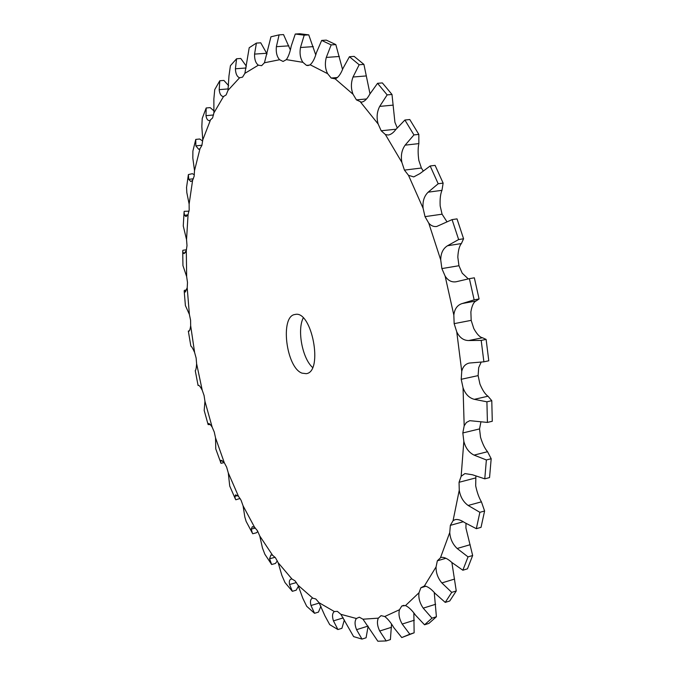 <?xml version="1.0" encoding="UTF-8"?>
<svg xmlns="http://www.w3.org/2000/svg" width="675" height="675" viewBox="0 0 675 675"><rect width="100%" height="100%" fill="white"/><g stroke="black" fill="none" stroke-linecap="round" stroke-linejoin="round"><path stroke-width="1.01" d="M186.612 289.98L184.376 290.334L184.191 290.993L185.102 292.089L187.203 287.795L187.498 282.521L186.663 276.615L182.942 265.57L182.722 251.269L183.22 253.032L184.132 253.657L186.3 250.509L187 245.582L186.545 239.633L183.262 225.931M481.14 362.163L478.685 367.664L478.119 375.612L479.942 384.05C482.549 390.302 485.232 394.36 487.991 396.217L491.78 400.688L486.911 401.811L474.331 399.33C469.117 398.005 465.362 394.158 463.05 387.788L461.219 379.291L461.751 371.292L456.747 331.847L454.148 323.646L471.167 320.363M480.929 421.833L479.537 428.92L480.524 437.257C482.532 443.796 484.878 448.613 487.553 451.71L491.181 458.738L486.371 459.962L474.069 455.11C468.965 452.604 465.556 448.014 463.835 441.349L462.822 432.945L464.181 425.815L463.05 387.788M475.875 476.179L475.689 485.84C477.056 492.362 478.963 497.694 481.418 501.829L484.599 511L479.874 512.317L468.155 505.465C463.303 501.947 460.342 496.868 459.253 490.21L459.059 482.279L461.152 476.297L463.835 441.349M466.003 523.505L465.91 527.934L472.66 555.508L468.028 556.883L457.144 548.488C452.672 544.193 450.208 538.869 449.761 532.508L450.352 525.352L453.06 520.703L459.253 490.21M363.918 64.395L359.168 64.758L349.431 56.725L354.147 56.388L363.918 64.395L369.993 93.783M391.989 94.458L387.155 94.897L377.553 83.32L382.362 82.915L391.989 94.458L394.917 122.302L397.195 127.778M418.829 134.401L413.935 134.924L404.899 120.023L409.776 119.526L418.829 134.401L418.854 143.606C417.901 148.12 417.892 153.706 418.837 160.388L421.394 168.024L423.166 170.834M443.129 183.111L438.193 183.752L430.169 165.974L435.097 165.375L443.129 183.111L441.973 190.333C440.446 193.877 439.838 199.074 440.167 205.909L442.074 214.194L446.96 221.78M463.582 238.773L458.637 239.549L452.073 219.611L457.017 218.877L463.582 238.773L461.396 243.557C459.371 245.928 458.173 250.459 457.819 257.158L458.958 265.722L462.223 273.181L468.273 278.885M479.081 298.957L474.137 299.86L469.395 278.665L474.339 277.805L479.081 298.957L476.077 300.974C473.664 302.02 471.926 305.674 470.88 311.918L471.175 320.363L473.774 328.506C476.896 334.167 479.798 337.255 482.482 337.762L486.118 339.407L481.199 340.402L468.695 340.538C463.539 340.512 459.557 337.618 456.747 331.847M303.227 317.95C297.008 330.109 302.349 358.417 312.576 367.47M474.137 299.86L462.24 303.522C457.346 305.032 454.545 308.905 453.836 315.132L454.157 323.646L471.175 320.363L454.157 323.646M458.637 239.549L447.533 245.742C443.028 248.527 440.758 253.26 440.733 259.959L441.88 268.582L445.137 276.109C447.998 280.547 451.634 282.437 456.055 281.779L469.395 278.665M438.193 183.752L428.152 192.181C424.145 196.079 422.466 201.454 423.107 208.305L425.022 216.65L428.768 223.155C431.047 225.779 433.696 226.884 436.717 226.479L452.073 219.611M413.935 134.924L405.135 145.15C401.718 149.96 400.638 155.714 401.887 162.405L404.435 170.117L408.51 175.34L413.741 176.901L419.867 173.635L430.169 165.974M387.155 94.897L379.688 106.397C376.895 111.881 376.388 117.754 378.152 124.014L381.198 130.781L385.408 134.561L388.252 135.017C390.825 134.637 393.339 132.815 395.795 129.541L404.899 120.023M359.168 64.758L353.025 77.017C350.865 82.907 350.873 88.653 353.05 94.264L356.417 99.875L361.429 102.161C364.382 101.672 367.149 99.031 369.748 94.222L377.553 83.32M356.417 99.875L366.533 98.955L356.417 99.875M342.546 69.424L335.829 44.592L331.163 44.904L326.295 57.426C324.743 63.484 325.19 68.909 327.653 73.702L331.189 78.047L335.171 78.848C338.108 77.701 340.689 74.25 342.934 68.504L349.431 56.725M315.731 54.861L308.753 34.872L304.206 35.159L300.485 47.503C299.481 53.502 300.291 58.447 302.915 62.328L306.475 65.357L308.045 65.559L310.154 64.766C312.702 62.589 314.795 58.531 316.448 52.583L321.68 40.416L331.163 44.904M290.343 49.908L283.525 34.585L279.087 34.864L276.379 46.676C275.847 52.447 276.927 56.801 279.627 59.729L283.087 61.459L286.36 59.628C288.478 56.582 290.09 52.093 291.195 46.162L295.27 34.028L304.206 35.159M267.055 53.975L260.736 42.812L256.407 43.09L254.559 54.101C254.433 59.51 255.698 63.197 258.373 65.18L261.63 65.678L264.448 62.767L270.945 36.796L279.087 34.864M246.375 66.226L240.781 58.472L236.571 58.767L235.415 68.782C235.617 73.71 237.001 76.714 239.574 77.777L242.561 77.144L244.89 73.339L249.21 47.723L256.407 43.09M228.648 85.683L223.906 80.435L219.797 80.755L219.189 89.648C219.645 94.044 221.079 96.339 223.501 96.542L226.159 94.897L227.981 90.374L228.968 75.954L230.411 65.711L236.571 58.767M214.085 111.021L210.195 107.62L206.187 107.975L205.993 115.67C206.508 119.002 207.723 120.665 209.63 120.656L212.583 117.965L213.916 112.885L213.874 98.879L214.734 89.632L219.797 80.755M202.686 141.041L199.682 139.008L195.767 139.404L195.851 145.868L198.686 149.302L199.994 148.703L201.901 145.403L202.753 139.919L201.825 126.571L202.23 118.412L206.187 107.975M194.366 174.707L192.299 173.694L188.393 174.572L188.73 179.339L190.839 181.558L192.611 180.284L194.122 176.344L194.51 170.589L192.831 158.102L192.89 151.082L195.767 139.404M189.017 211.174L184.207 211.326L184.064 212.313L184.553 215.3L186.013 216.591L188.072 214.456L189.177 209.976L189.127 204.069L186.823 192.603L186.545 187.414M189.363 330.767L188.325 331.054L188.814 331.282C189.557 331.087 190.173 329.231 190.671 325.721L190.578 320.195L189.38 314.415L185.389 305.547L184.191 290.993M198.501 385.29L198.079 385.476L195.252 370.642C195.902 370.195 196.357 367.892 196.619 363.732L196.13 358.028L194.602 352.451C192.89 348.57 191.641 346.452 190.856 346.089L188.325 331.054M210.296 424.6L208.119 424.575L204.188 410.451L204.947 401.296L204.069 395.491L202.23 390.209C200.433 386.868 199.167 385.231 198.425 385.298L198.357 385.324M224.201 462.594L221.029 463.32L215.772 448.934L215.536 437.881L214.279 432.059L212.161 427.14C210.532 424.626 209.334 423.427 208.558 423.546L208.119 424.575M240.089 498.437L235.811 499.787L235.305 498.884L229.728 486.034L228.293 472.93L226.657 467.176L224.286 462.704L221.003 460.257L220.539 462.527M246.189 521.522L244.848 517.126L243.084 505.845L241.085 500.268L238.486 496.319L235.642 494.834L234.824 496.302L235.305 498.884M277.341 560.891L275.417 563.473L271.645 564.511L264.845 554.2L262.474 548.058L259.774 536.017L257.42 530.702L254.627 527.369L252.332 526.652L251.252 529.124L252.391 533.157L246.071 521.277M298.468 586.128L296.165 590.203L292.334 591.308L284.993 582.542L281.863 575.362L278.168 562.731L275.476 557.795L272.54 555.188L270.886 554.993L269.561 558.782L271.645 564.511M320.946 606.158L318.448 612.124L314.533 613.297L306.703 606.293L302.788 598.236L298.038 585.233L295.034 580.821L291.997 579.032L291.085 579.099C289.448 579.715 288.942 581.521 289.567 584.516L292.334 591.308M344.36 619.903L341.913 628.307L337.905 629.547L329.721 624.637L324.92 615.819L319.073 602.724L315.79 598.961L312.626 598.117C310.483 599.003 309.935 601.467 310.981 605.509L314.533 613.297M368.128 626.189L366.086 637.782L361.986 639.09L353.616 636.609L340.883 614.326L337.382 611.364L334.344 611.542C332.277 613.212 331.982 616.326 333.458 620.873L337.905 629.547M391.525 624.088L390.403 639.588L386.201 640.938L377.857 641.225L362.981 619.203L359.319 617.195L356.408 618.502C354.569 621.059 354.62 624.78 356.56 629.682L361.986 639.09M413.851 612.984L414.129 632.812L401.768 637.554L393.871 627.699C390.833 622.561 387.796 618.832 384.75 616.52L381.038 615.642L378.354 618.148C376.81 621.591 377.257 625.885 379.704 631.024L386.201 640.938M434.244 592.464L436.404 616.748L428.92 623.388L424.541 624.788L415.547 615.212C411.995 610.2 408.645 606.994 405.489 605.593L401.819 605.981L399.482 609.736C398.317 614.056 399.229 618.84 402.199 624.063L409.818 634.205L401.768 637.554M451.879 562.511L456.258 590.962L449.736 600.986L445.238 602.395L435.198 593.502C431.148 588.828 427.545 586.313 424.381 585.984L420.879 587.756L419.006 592.734C418.314 597.873 419.715 603.011 423.217 608.15L431.983 618.157L424.541 624.788M472.66 555.508L467.446 568.839L462.847 570.223L451.853 562.486C447.533 558.52 443.855 556.85 440.826 557.474L437.349 560.782L436.067 566.924C435.915 572.763 437.847 578.095 441.855 582.93L451.727 592.372L445.238 602.395M302.054 373.157C286.09 367.732 279.796 315.892 295.051 314.491C311.842 309.757 323.587 371.959 306.231 373.672L302.054 373.157M478.119 375.612L461.227 379.291L478.119 375.612M486.911 401.811L487.426 422.423L492.278 421.267L491.78 400.688M486.118 339.407L488.784 360.788L483.882 361.825L469.294 363.049C465.37 363.96 462.864 366.711 461.751 371.292M479.537 428.92L462.831 432.953L479.537 428.92M487.426 422.423L469.8 420.677L466.45 422.44L464.181 425.815M486.371 459.962L484.777 478.837L489.552 477.579L491.181 458.738M475.538 477.968L459.068 482.288L475.538 477.968M484.777 478.837L472.483 474.778L464.906 473.58L461.152 476.297M458.958 265.722L441.889 268.582L458.958 265.722M479.874 512.317L476.339 528.685L481.03 527.352L484.599 511M463.278 521.741L450.352 525.361L463.278 521.741M476.339 528.685L464.577 522.568C460.873 520.028 457.684 519.067 455.026 519.666L453.06 520.703M442.074 214.194L425.022 216.641L442.074 214.186M445.913 558.276L437.358 560.79L445.913 558.276M421.394 168.024L404.443 170.108L421.394 168.024M425.933 586.229L420.879 587.765L425.933 586.229M396.039 129.212L381.198 130.773L396.048 129.212M403.979 605.332L401.819 605.998L403.979 605.332M337.449 77.532L331.189 78.038L337.449 77.532M335.829 44.592L326.303 40.12L321.68 40.416M309.572 65.121L306.475 65.348L309.572 65.121M308.753 34.872L299.793 33.75L295.27 34.028M257.816 531.402L256.458 532.778L252.737 533.748L252.391 533.157M483.882 361.825L481.199 340.402M462.847 570.223L468.028 556.883M186.502 249.758L182.883 250.282L182.722 251.269M456.258 590.962L451.727 592.372M436.404 616.748L431.983 618.157M414.129 632.812L409.818 634.205M453.836 315.132L445.137 276.109M440.733 259.959L428.768 223.155M423.107 208.305L408.51 175.34M401.887 162.405L385.408 134.561M378.152 124.014L360.593 102.161M353.05 94.264L335.171 78.848M327.653 73.702L310.154 64.766M302.915 62.328L286.36 59.628M279.627 59.729L264.448 62.767M258.373 65.18L244.89 73.339M239.574 77.777L227.981 90.374M223.501 96.542L213.916 112.885M210.288 120.496L202.753 139.919M199.994 148.703L194.51 170.589M192.611 180.284L189.127 204.069M188.072 214.456L186.545 239.633M186.3 250.509L186.663 276.615M187.203 287.795L189.38 314.415M190.671 325.721L194.602 352.451M196.619 363.732L202.23 390.209M204.947 401.296L212.161 427.14M215.536 437.881L224.286 462.704M228.293 472.93L238.486 496.319M243.084 505.845L254.627 527.369M259.774 536.017L272.54 555.188M278.168 562.731L291.997 579.032M298.038 585.233L312.719 598.092M319.073 602.724L334.344 611.542M340.883 614.326L356.408 618.502M362.981 619.203L378.354 618.148M384.75 616.52L399.482 609.736M405.489 605.593L419.006 592.734M424.381 585.984L436.067 566.924M440.53 557.567L449.761 532.508M487.991 396.217L474.331 399.33M482.482 337.762L468.695 340.538M487.553 451.71L474.069 455.11M476.077 300.974L462.24 303.522M481.418 501.829L468.155 505.465M461.396 243.557L447.533 245.742M470.163 544.7L457.144 548.488M441.973 190.333L428.152 192.181M454.596 579.057L441.855 582.93M418.854 143.606L405.135 145.15M435.662 604.26L423.217 608.15M393.238 105.114L379.688 106.397M414.34 620.215L402.199 624.063M366.365 75.929L353.025 77.017M391.559 627.269L379.704 631.024M339.382 56.481L326.295 57.426M368.061 626.088L356.56 629.682M313.293 46.634L300.485 47.503M343.246 617.878L333.458 620.873M288.875 45.849L276.379 46.676M319.275 603.045L310.981 605.509M266.743 53.266L254.559 54.101M296.443 582.55L289.567 584.516M246.13 67.989L235.415 68.782M275.062 557.28L269.561 558.782M228.26 88.906L219.189 89.648M255.412 528.044L251.252 529.124M213.562 114.978L205.993 115.67M237.693 495.602L234.824 496.302M201.952 145.235L195.851 145.868M222.168 460.595L220.455 460.983M193.404 178.799L188.73 179.339M209.047 423.63L208.263 423.799M187.861 214.869L184.553 215.3M185.287 252.728L183.22 253.032M185.676 291.71L184.629 291.878M265.967 555.955L264.845 554.2M188.393 174.572L186.511 187.701M184.064 212.313L183.246 226.15M198.079 385.476L198.703 385.349"/></g></svg>
